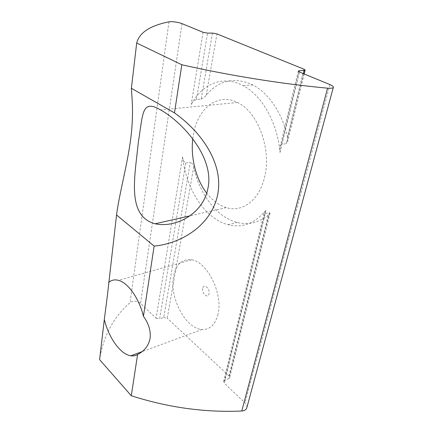 <?xml version="1.0" encoding="UTF-8"?>
<svg xmlns="http://www.w3.org/2000/svg" width="433" height="433" viewBox="0 0 433 433"><rect width="100%" height="100%" fill="white"/><g stroke="black" fill="none" stroke-linecap="round" stroke-linejoin="round"><path stroke-width="0.32" stroke-dasharray="2.17 1.62" d="M192.777 138.744L193.302 135.085C197.172 109.273 217.22 92.067 237.457 102.513C257.851 111.654 271.805 149.206 264.574 177.097C259.27 200.571 242.063 212.711 226.259 207.607C218.925 205.323 212.419 200.511 206.73 193.161M217.988 314.228C215.282 324.669 209.978 329.757 202.065 329.475C185.562 328.885 169.243 297.39 173.552 276.368C176.009 264.271 182.006 258.75 191.543 259.8C207.18 261.624 223.266 293.807 217.988 314.228M202.698 288.448C201.464 293.59 208.056 299.149 209.036 293.72C210.292 288.481 203.591 282.993 202.698 288.448M269.396 212.673L270.035 213.215L268.303 215.206L229.025 375.92L229.717 377.473L228.786 378.577L269.396 212.673L264.742 213.821L264.108 213.171L266.084 210.135C254.977 223.488 242.296 228.343 228.039 224.7C204.825 218.714 185.941 188.934 182.591 156.935L156.064 318.185L140.536 303.403C138.116 301.476 135.237 300.903 131.913 301.666L130.03 302.672C113.484 317.037 103.341 336.024 99.601 359.628M212.473 33.092L201.156 99.119L196.441 99.536C193.946 100.635 192.203 102.291 191.213 104.51C201.881 84.089 222.93 74.633 243.173 85.674C261.895 95.309 277.667 123.032 280.005 152.503L280.097 146.684L281.482 144.411L286.294 143.642L303.43 73.659M201.156 99.119C203.331 98.21 205.026 96.911 206.232 95.228C218.979 80.051 234.534 76.619 252.904 84.944C268.503 92.998 282.278 113.094 287.458 136.839L287.626 141.542L286.294 143.642M185.789 162.987L190.331 162.251L163.717 317.513L159.615 318.905L185.789 162.987C183.771 161.937 182.704 159.923 182.591 156.935M268.303 215.206C258.544 222.822 248.158 225.225 237.149 222.432C216.83 217.312 199.591 194.255 193.648 167.241C193.232 164.702 192.128 163.035 190.331 162.251M163.717 317.513L167.257 318.228L193.648 167.241M246.918 407.431C247.119 405.856 246.48 404.341 245.002 402.89L224.294 383.167L266.084 210.135M264.742 213.821L224.565 380.455L228.786 378.577M229.025 375.92L167.257 318.228M224.565 380.455L223.607 381.603L224.294 383.167M156.064 318.185L159.615 318.905M168.967 21.818L130.03 302.672M298.986 71.813L281.482 144.411M303.988 69.21L287.458 136.839M206.232 95.228L216.949 33.909M280.005 152.503L299.441 72.019M203.088 32.307L191.213 104.51M196.441 99.536L207.591 33.13M182.017 23.626L140.536 303.403M329.941 84.587L245.002 402.89M226.259 207.607L189.816 215.888M202.065 329.475L142.035 351.65M280.097 146.684L298.261 71.164M270.03 213.215L229.717 377.473M333.399 87.114L333.307 87.439M223.607 381.603L264.108 213.171M304.204 73.983L287.62 141.542M191.543 259.8L118.415 280.324M237.457 102.513L160.621 109.917M228.039 224.7L237.149 222.432M243.173 85.674L252.904 84.944"/><path stroke-width="0.65" d="M138.316 142.268C135.291 174.553 125.803 216.013 155.095 223.78C175.289 228.218 202.974 214.411 207.937 188.339C214.736 156.995 181.876 121.727 160.621 109.917C141.342 98.697 143.047 113.971 138.316 142.268M206.73 193.161C195.97 179.289 190.482 157.818 192.777 138.744M136.693 43.013L181.822 64.761C229.517 75.564 282.543 84.051 327.586 88.17C331.315 88.462 333.253 88.11 333.399 87.114C333.307 86.362 332.154 85.517 329.941 84.587L299.441 72.019L298.261 71.164L299.246 70.752L304.215 70.449L305.168 70.049L303.988 69.21L216.949 33.909L212.473 33.092L207.591 33.13L203.088 32.307L182.017 23.626C178.797 22.446 175.186 21.791 171.176 21.65L168.967 21.818C150.067 25.634 139.312 32.697 136.693 43.013L131.388 88.305L174.477 112.883C202.563 132.736 223.78 164.567 217.658 194.72C211.504 224.824 182.066 243.492 154.143 246.09L143.431 316.269C148.757 323.684 150.971 331.099 150.072 338.519C148.557 345.767 144.4 351.076 137.602 354.448L131.296 395.751C168.156 407.561 204.982 412.649 241.776 411.02C244.721 410.76 246.431 409.564 246.918 407.431L333.307 87.439M154.143 246.09L116.547 214.974L107.357 295.847L104.31 319.462C108.651 337.686 120.45 354.448 130.826 355.791C133.288 356.153 135.551 355.704 137.602 354.448M181.822 64.761L174.477 112.883M143.431 316.269C139.107 298.267 127.854 282.576 118.415 280.324C114.626 279.35 111.368 280.07 108.64 282.495M116.547 214.974C119.378 192.988 127.583 164.464 130.89 137.391C134.235 110.377 131.296 91.958 131.388 88.305M104.31 319.462L99.601 359.628L131.296 395.751M299.246 70.752L298.986 71.813M303.43 73.659L304.215 70.449M327.586 88.17L241.776 411.02M189.816 215.888L155.095 223.78M142.035 351.65L130.826 355.791M305.141 70.162L304.204 73.983"/></g></svg>
